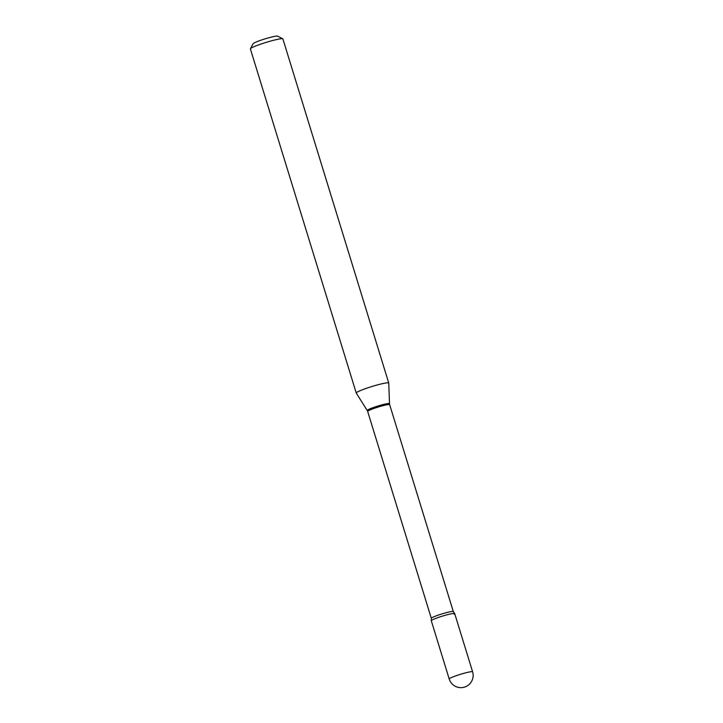 <?xml version="1.0" encoding="UTF-8"?>
<svg xmlns="http://www.w3.org/2000/svg" width="723" height="723" viewBox="0 0 723 723"><rect width="100%" height="100%" fill="white"/><g stroke="black" fill="none" stroke-linecap="round" stroke-linejoin="round"><path stroke-width="1.08" d="M449.209 679.005L431.297 620.777A12.237 1.175 -17.1 0 1 446.805 614.857A12.237 1.175 -17.1 0 1 454.695 613.574L472.607 671.803A12.237 1.175 -17.1 0 0 464.726 673.086A12.237 1.175 -17.1 0 0 449.842 678.373A12.237 1.175 -17.1 0 0 449.209 679.005A12.237 12.237 0 0 0 467.275 685.865A12.237 12.237 0 0 0 472.607 671.803M454.65 613.511L453.312 611.568A11.505 1.103 -17.1 0 0 443.967 613.312A11.505 1.103 -17.1 0 0 431.911 617.749A11.505 1.103 -17.1 0 0 431.315 618.337L431.297 620.686A12.237 1.175 -17.1 0 1 431.929 620.144A12.237 1.175 -17.1 0 1 444.365 615.535A12.237 1.175 -17.1 0 1 454.65 613.511A12.237 1.175 -17.1 0 1 454.062 614.207M356.249 393.032L250.393 48.929A17 1.627 -17.1 0 1 250.42 48.757L253.122 43.714A12.924 1.238 -17.1 0 1 253.764 43.181A12.924 1.238 -17.1 0 1 266.715 38.373A12.924 1.238 -17.1 0 1 277.704 36.15L282.765 38.798A17 1.627 -17.1 0 1 282.892 38.925L388.748 383.036A17 1.627 -17.1 0 1 388.757 383.082L389.489 403.66A11.649 1.121 -17.1 0 0 380.171 405.35A11.649 1.121 -17.1 0 0 367.826 409.878A11.649 1.121 -17.1 0 0 367.23 410.501L356.267 393.068A17 1.627 -17.1 0 1 356.249 393.032A17 1.627 -17.1 0 1 357.135 392.164A17 1.627 -17.1 0 1 374.948 385.603A17 1.627 -17.1 0 1 388.748 383.036M250.42 48.757A17 1.627 -17.1 0 1 251.27 48.052A17 1.627 -17.1 0 1 268.314 41.726A17 1.627 -17.1 0 1 282.765 38.798M431.315 618.337L367.664 411.441A11.505 1.103 -17.1 0 1 368.26 410.845A11.505 1.103 -17.1 0 1 380.316 406.407A11.505 1.103 -17.1 0 1 389.661 404.672L389.489 403.66M367.664 411.441L367.23 410.501M453.312 611.568L389.661 404.672"/></g></svg>
